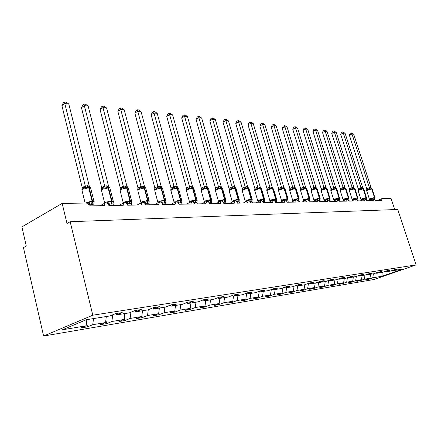 <?xml version="1.0" encoding="UTF-8"?>
<svg xmlns="http://www.w3.org/2000/svg" width="438" height="438" viewBox="0 0 438 438"><rect width="100%" height="100%" fill="white"/><g stroke="black" fill="none" stroke-linecap="round" stroke-linejoin="round"><path stroke-width="0.66" d="M43.603 336.034L23.455 247.629L26.285 246.057L21.9 226.9L62.158 203.396L66.998 223.484L70.168 221.721L92.79 315.196L43.603 336.034L374.118 279.471L416.1 264.897L92.79 315.196M368.024 278.951L368.172 279.411L365.363 279.882L369.935 278.289L370.625 274.248M392.985 270.23L393.379 270.607L402.549 269.146L382.095 276.252L372.722 277.818L368.172 279.411M372.722 277.818L373.411 273.805M62.158 203.396L86.04 203.04C87.556 203.194 88.613 204.152 89.193 205.909L104.271 205.63L104.326 203.856L105.355 202.832C106.981 202.608 108.164 203.511 108.914 205.542L123.264 205.274L123.302 203.539L124.282 202.542C125.826 202.34 126.96 203.221 127.688 205.192L141.37 204.94L141.386 203.237L142.317 202.268C143.784 202.077 144.874 202.942 145.586 204.858L158.633 204.617L159.525 202.006C160.921 201.83 161.967 202.679 162.662 204.546L175.123 204.311L175.961 201.754C177.286 201.595 178.293 202.422 178.972 204.239L190.886 204.02L191.669 201.518C192.939 201.37 193.903 202.181 194.565 203.949L205.969 203.741L206.703 201.288C207.913 201.151 208.844 201.945 209.495 203.675L220.418 203.467L221.102 201.069C222.263 200.943 223.161 201.721 223.796 203.407L234.27 203.21L234.91 200.861C236.022 200.741 236.887 201.507 237.511 203.15L247.558 202.964L248.16 200.659C249.222 200.549 250.06 201.299 250.667 202.909L260.325 202.728L260.889 200.467C261.902 200.369 262.712 201.102 263.309 202.674L272.589 202.498L273.115 200.281C274.095 200.188 274.878 200.911 275.464 202.449L284.388 202.279L284.881 200.106C285.817 200.018 286.578 200.724 287.153 202.23L295.743 202.071L296.208 199.931C297.106 199.854 297.84 200.549 298.409 202.022L306.688 201.869L307.115 199.766C307.985 199.695 308.697 200.38 309.25 201.819L317.232 201.672L317.632 199.608L319.702 201.628L327.4 201.48L327.777 199.454L329.787 201.436L337.216 201.299L337.567 199.306L339.521 201.256L346.699 201.124L347.022 199.164L348.927 201.08L355.859 200.954L356.16 199.027L358.01 200.916L364.717 200.79L364.996 198.896L366.798 200.752L373.285 200.631L373.548 198.764L375.3 200.593L381.58 200.478L381.958 198.617L391.068 198.485L394.731 209.578M359.587 280.358L359.735 280.835L356.839 281.327L361.443 279.707L362.138 275.606M369.935 278.289L364.328 279.225L359.735 280.835M364.328 279.225L365.024 275.113M350.871 281.815L351.024 282.307L348.035 282.811L352.678 281.18L353.373 277.008M361.443 279.707L355.656 280.676L351.024 282.307M355.656 280.676L356.379 276.389M341.864 283.315L342.023 283.829L338.93 284.355L343.611 282.696L344.317 278.459M352.678 281.18L346.688 282.181L342.023 283.829M346.688 282.181L347.438 277.703M332.551 284.864L332.716 285.401L329.518 285.943L334.238 284.267L334.944 279.953M343.611 282.696L337.419 283.731L332.716 285.401M337.419 283.731L338.196 279.055M322.915 286.468L323.085 287.032L319.778 287.591L324.536 285.888L325.248 281.508M334.238 284.267L327.832 285.341L323.085 287.032M327.832 285.341L328.631 280.446M312.946 288.127L313.121 288.713L309.693 289.294L314.489 287.574L315.207 283.112M324.536 285.888L317.9 287L313.121 288.713M317.9 287L318.689 282.132M302.614 289.846L302.8 290.46L299.247 291.062L304.082 289.315L304.815 284.695M314.489 287.574L307.618 288.724L302.8 290.46M307.618 288.724L308.341 284.213M291.911 291.626L292.102 292.272L288.423 292.891L293.29 291.122L294.051 286.271M304.082 289.315L296.959 290.509L292.102 292.272M296.959 290.509L297.687 285.915M280.813 293.465L281.01 294.144L277.194 294.79L282.094 293L282.888 287.897M293.29 291.122L285.899 292.36L281.01 294.144M285.899 292.36L286.633 287.684M269.293 295.376L269.501 296.093L265.532 296.761L270.47 294.944L271.292 289.578M282.094 293L274.423 294.281L269.501 296.093M274.423 294.281L275.157 289.518M257.33 297.364L257.544 298.114L253.427 298.809L258.393 296.969L259.252 291.308M270.47 294.944L262.504 296.28L257.544 298.114M262.504 296.28L263.243 291.423M244.897 299.422L245.121 300.211L240.834 300.939L245.838 299.072L246.632 293.75M258.393 296.969L250.114 298.355L245.121 300.211M250.114 298.355L250.854 293.405M231.97 301.563L232.2 302.395L227.744 303.151L232.781 301.256L233.525 296.176M245.838 299.072L237.226 300.512L232.2 302.395M237.226 300.512L237.971 295.469M218.507 303.791L218.754 304.673L214.111 305.456L219.175 303.534L219.925 298.355M232.781 301.256L223.807 302.762L218.754 304.673M223.807 302.762L224.557 297.61M204.491 306.107L204.743 307.038L199.903 307.859L205 305.91L205.75 300.621M219.175 303.534L209.829 305.1L204.743 307.038M209.829 305.1L210.579 299.849M189.873 308.516L190.141 309.507L185.093 310.361L190.212 308.39L190.963 302.986M205 305.91L195.249 307.542L190.141 309.507M195.249 307.542L196 302.182M174.625 311.029L174.899 312.086L169.632 312.978L174.773 310.975L175.523 305.456M190.212 308.39L180.034 310.093L174.899 312.086M180.034 310.093L180.79 304.613M158.66 313.52L158.983 314.774L153.475 315.705L158.638 313.674L159.388 308.034M174.773 310.975L164.141 312.754L158.983 314.774M164.141 312.754L164.891 307.153M141.863 315.705L142.345 317.588L136.579 318.563L141.759 316.504L142.514 310.734M158.638 313.674L147.518 315.541L142.345 317.588M147.518 315.541L148.279 309.715M124.277 317.939L124.929 320.534L118.895 321.552L124.085 319.461L124.835 313.564M141.759 316.504L130.113 318.453L124.929 320.534M130.113 318.453L130.918 312.217M105.848 320.205L106.686 323.616L100.357 324.689L105.553 322.565L106.303 316.526M124.085 319.461L111.882 321.508L106.686 323.616M111.882 321.508L112.719 314.812M393.379 270.607L398.147 268.943L395.432 269.375L390.647 271.045L385.161 271.921L384.75 271.527M385.161 271.921L389.973 270.235L387.17 270.679L382.341 272.376L376.669 273.279L376.242 272.869M376.669 273.279L381.525 271.571L378.624 272.031L373.751 273.75L367.887 274.686L367.444 274.259M367.887 274.686L372.787 272.956L369.781 273.432L364.865 275.168L358.799 276.143L358.344 275.694M358.799 276.143L363.743 274.385L360.633 274.878L355.672 276.641L349.387 277.648L348.916 277.177M349.387 277.648L354.375 275.863L351.15 276.378L346.151 278.163L339.642 279.203L339.149 278.71M339.642 279.203L344.668 277.402L341.328 277.927L336.285 279.74L329.535 280.824L329.026 280.304M329.535 280.824L334.605 278.99L331.144 279.537L326.053 281.377L319.05 282.499L318.519 281.957M319.05 282.499L324.169 280.643L320.572 281.212L315.437 283.074L308.166 284.24L307.618 283.671M308.166 284.24L313.329 282.357L309.595 282.948L304.415 284.837L296.865 286.047L296.291 285.445M296.865 286.047L302.067 284.136L298.185 284.749L292.967 286.671L285.111 287.925L284.519 287.295M285.111 287.925L290.356 285.987L286.315 286.627L281.059 288.576L272.885 289.879L272.266 289.211M272.885 289.879L278.174 287.914L273.964 288.582L268.664 290.558L260.156 291.916L259.51 291.21M260.156 291.916L265.483 289.923L261.103 290.613L255.759 292.622L246.89 294.04L246.222 293.29M246.89 294.04L252.255 292.015L247.684 292.737L242.307 294.774L233.06 296.252L232.354 295.458M233.06 296.252L238.458 294.194L233.689 294.949L228.275 297.019L218.617 298.563L217.883 297.72M218.617 298.563L224.053 296.471L219.071 297.26L213.618 299.362L203.528 300.977L202.756 300.079M203.528 300.977L208.997 298.853L203.785 299.68L198.304 301.809L187.743 303.501L186.938 302.543M187.743 303.501L193.246 301.344L187.787 302.209L182.274 304.377L171.22 306.146L170.377 305.116M171.22 306.146L176.749 303.95L171.028 304.859L165.493 307.06L153.897 308.916L153.015 307.81M153.897 308.916L159.448 306.688L153.448 307.635L147.891 309.874L135.725 311.823L134.794 310.635M135.725 311.823L141.299 309.556L134.992 310.553L129.418 312.831L116.634 314.873L122.218 312.573L115.588 313.624L109.998 315.935L86.302 319.724L62.41 329.792L86.111 325.823L86.855 319.636M86.111 325.823L80.91 327.974L87.551 326.852L86.51 322.516M105.553 322.565L92.746 324.711L87.551 326.852M92.746 324.711L93.497 318.574M115.665 313.608L116.634 314.873M416.1 264.897L397.753 209.468L70.168 221.721M382.095 276.252L382.078 272.414M89.801 204.283L88.076 202.734L89.04 201.677L92.391 202.099L94.159 201.611L93.77 204.103L92.095 204.415L89.801 204.168L88.898 205.104M90.792 188.625L90.639 188.011L88.963 187.119L90.337 187.459L90.759 188.001L88.18 187.108L85.64 187.984L84.375 187.82L82.087 189.161L82.229 187.634L85.224 185.865L89.248 185.975L68.788 103.987L64.808 103.565L85.251 185.865M61.9 105.624L63.39 102.793L64.55 101.966L64.808 103.565L61.9 105.624L82.229 187.634M83.91 187.475L82.273 187.727M81.84 189.988L82.207 187.656M90.228 205.887L89.823 204.256M94.197 205.816L93.77 204.103M89.801 204.168L89.04 201.677M90.337 187.459L89.248 185.975M85.64 187.984L85.273 185.947M64.55 101.966L66.138 102.142L68.788 103.987M109.259 203.96L107.584 202.449L108.525 201.42L111.745 201.83L113.404 201.354L113.037 203.785L111.449 204.092L109.254 203.851L108.553 204.617M109.757 187.842L107.567 187.201L105.136 188.055L103.894 187.897L101.605 189.205L101.704 187.71L104.698 185.991L108.531 186.095L88.137 106.034L84.337 105.635L104.726 185.991M81.435 107.638L82.87 104.868L84.025 104.069L84.337 105.635L81.435 107.638L101.704 187.71M103.302 187.557L101.747 187.803M101.342 189.988L101.682 187.738M109.681 205.526L109.281 203.933M113.458 205.455L113.037 203.785M109.254 203.851L108.525 201.42M110.015 188.072L108.531 186.095M105.136 188.055L104.748 186.073M84.025 104.069L85.541 104.228L88.137 106.034M127.792 203.654L126.16 202.181L127.091 201.173L130.179 201.573L131.739 201.113L131.395 203.484L127.792 203.544L127.261 204.163M128.131 187.924L126.04 187.289L123.713 188.126L122.487 187.968L120.204 189.249L120.258 187.792L123.253 186.112L126.91 186.21L106.593 107.989L102.968 107.606L123.281 186.106M100.067 109.555L101.452 106.85L102.607 106.067L102.968 107.606L100.067 109.555L120.258 187.792M121.78 187.639L120.302 187.88M119.924 189.988L120.236 187.814M128.214 205.181L127.814 203.626M131.816 205.115L131.395 203.484M127.792 203.544L127.091 201.173M128.367 188.143L126.91 186.21M123.713 188.126L123.302 186.188M102.607 106.067L104.058 106.226L106.593 107.989M145.465 203.358L143.878 201.923L144.792 200.938L147.765 201.332L149.227 200.878L148.909 203.199L145.465 203.254L145.093 203.73M145.662 188.001L143.664 187.376L141.436 188.192L140.226 188.039L137.948 189.293L137.965 187.864L140.954 186.221L144.441 186.32L124.222 109.856L120.762 109.489L140.981 186.221M117.86 111.389L119.196 108.739L120.351 107.978L120.762 109.489L117.86 111.389L137.965 187.864M139.415 187.716L138.008 187.951M137.658 189.988L137.948 187.891M145.892 204.853L145.487 203.336M149.325 204.792L148.909 203.199M145.465 203.254L144.792 200.938M145.898 188.663L145.772 188.187L144.321 187.387L145.427 187.65L144.441 186.32M141.436 188.192L140.998 186.298M120.351 107.978L121.737 108.131L124.222 109.856M162.345 203.079L160.795 201.672L161.693 200.714L164.162 201.102L165.931 200.659L165.63 202.925L162.345 202.98L162.104 203.325M162.405 188.083L160.494 187.459L158.353 188.258L157.16 188.11L154.888 189.331M134.871 113.141L136.163 110.551L137.318 109.807L137.767 111.29L141.074 111.641L161.195 186.424L157.899 186.407L137.767 111.29L134.871 113.141L154.855 187.957L157.883 186.331M154.587 189.988L154.855 187.957M162.766 204.541L162.367 203.057M166.046 204.48L165.63 202.925M162.345 202.98L161.693 200.714M161.118 187.469L162.142 187.71L161.195 186.424M158.353 188.258L157.899 186.407M137.318 109.807L138.638 109.949L141.074 111.641M178.474 202.81L176.957 201.436L177.844 200.5L180.226 200.878L181.896 200.445L181.617 202.663L178.354 202.936M178.419 188.159L176.58 187.535L174.527 188.318L173.349 188.17L171.088 189.364L170.754 190.306M151.148 114.816L152.397 112.281L153.552 111.559L154.034 113.009L157.204 113.343L177.204 186.528L174.056 186.506L154.034 113.009L151.148 114.816L171.023 188.028L174.039 186.429M170.776 189.988L171.023 188.028M178.688 203.5L178.496 202.789M182.027 204.185L181.617 202.663M178.474 202.712L177.844 200.5M178.605 188.701L177.166 187.546L178.124 187.771L177.204 186.528M174.527 188.318L174.056 186.506M153.552 111.559L154.817 111.695L157.204 113.343M193.903 202.559L192.424 201.212L193.295 200.292L195.594 200.664L197.177 200.243L196.914 202.411L193.886 202.575M193.744 188.236L192.337 187.612L189.999 188.373L188.838 188.231L186.588 189.402L186.249 190.316M166.741 116.42L167.951 113.935L169.095 113.234L169.615 114.657L172.654 114.98L192.534 186.621L189.517 186.604L169.615 114.657L166.741 116.42L186.5 188.088L189.495 186.528M186.27 189.993L186.5 188.088M197.324 203.9L196.914 202.411M193.903 202.46L193.295 200.292M193.908 188.723L192.528 187.617L193.421 187.825L192.534 186.621M189.999 188.373L189.517 186.604M169.095 113.234L170.311 113.36L172.654 114.98M208.165 201.655L207.234 200.998L208.094 200.095L210.317 200.462L211.811 200.046L211.559 202.17L208.767 202.246M208.428 188.313L207.064 187.683L204.82 188.428L203.675 188.291L201.436 189.435L201.086 190.333M181.688 117.959L182.86 115.528L184.004 114.838L184.551 116.24L187.469 116.546L207.212 186.714L204.327 186.697L184.551 116.24L181.688 117.959L201.321 188.154L204.305 186.626M201.113 189.993L201.321 188.154M211.97 203.626L211.559 202.17M204.332 201.956L205 202.132M208.641 202.099L208.094 200.095M208.57 188.745L207.245 187.688L208.072 187.88L207.212 186.714M204.82 188.428L204.327 186.697M184.004 114.838L185.17 114.964L187.469 116.546M218.535 201.732L219.186 201.885L221.431 200.79L222.274 199.909L224.426 200.265L225.838 199.859M222.504 188.384L220.856 187.749L219.027 188.482L217.9 188.345L215.666 189.468L215.31 190.349L215.551 188.187L218.474 186.719L221.289 186.802L201.683 118.052L198.885 117.756L218.502 186.714M196.032 119.437L197.171 117.05L198.31 116.377L198.885 117.756L196.032 119.437L215.534 188.209M226.013 203.369L225.608 201.94L223.139 202.082M224.459 202.192L224.891 199.383L225.69 199.509L225.608 201.94M222.739 201.628L222.274 199.909M222.624 188.767L221.354 187.76L222.121 187.935L221.289 186.802M219.027 188.482L218.518 186.785M198.31 116.377L199.427 116.497L201.683 118.052M232.167 201.513L232.819 201.661L235.053 200.588L235.879 199.728L237.96 200.078L239.301 199.679M236.082 188.548L234.741 187.82L232.655 188.537L231.543 188.4L229.326 189.501L228.964 190.36L229.189 188.247L232.091 186.802L234.801 186.889L215.332 119.497L212.644 119.213L232.118 186.802M209.807 120.855L210.913 118.517L212.041 117.86L212.644 119.213L209.807 120.855L229.326 189.501M239.487 203.117L239.082 201.715L236.903 201.902M239.219 199.974L239.082 201.715M236.279 201.239L235.879 199.728M236.115 188.789L234.894 187.825L235.606 187.984L234.801 186.889M232.655 188.537L232.14 186.873M212.041 117.86L213.12 117.975L215.332 119.497M245.691 201.83L245.253 201.305L245.91 201.453L248.127 200.396L248.943 199.553L250.958 199.898L252.228 199.509M249.036 188.597L247.755 187.88L245.745 188.586L244.645 188.455L242.444 189.528L242.077 190.371L242.291 188.302L245.171 186.889L247.777 186.971L228.455 120.888L225.871 120.614L245.198 186.884M223.046 122.218L224.119 119.924L225.247 119.278L225.871 120.614L223.046 122.218L242.269 188.324M252.425 202.876L252.025 201.507L250.098 201.715M250.969 201.748L251.396 199.049L252.102 199.164L252.025 201.507M249.288 200.9L248.943 199.553M249.074 188.811L247.897 187.886L248.554 188.033L247.777 186.971M245.745 188.586L245.22 186.955M225.247 119.278L226.276 119.393L228.455 120.888M258.294 201.655L257.829 201.102L258.486 201.245L260.692 200.215L261.497 199.383L263.446 199.723L264.656 199.345M261.53 188.833L260.396 187.946L258.321 188.63L257.237 188.504L255.047 189.555L254.675 190.388L254.878 188.351L257.741 186.966L260.249 187.048L241.075 122.224L238.59 121.956L257.768 186.966M235.781 123.532L236.827 121.277L237.944 120.647L238.59 121.956L235.781 123.532L254.856 188.373M264.859 202.646L264.459 201.299L262.767 201.529M263.452 201.54L263.873 198.89L264.536 199L264.459 201.299M261.804 200.604L261.497 199.383M260.402 187.946L261.004 188.083L260.249 187.048M258.321 188.63L257.79 187.031M237.944 120.647L238.94 120.757L241.075 122.224M270.394 201.458L269.923 200.911L270.585 201.053L272.77 200.04L273.564 199.224L275.458 199.558L276.608 199.186M272.244 187.125L272.978 188.126L269.348 188.554L267.175 189.583L266.797 190.399L266.988 188.406L269.835 187.042L272.244 187.125L253.224 123.505L250.832 123.253L269.863 187.042M248.039 124.797L249.052 122.58L250.169 121.967L250.832 123.253L248.039 124.797L266.966 188.422M276.816 202.422L276.422 201.102L274.938 201.338M275.453 201.338L275.874 198.743L276.498 198.841L276.422 201.102M273.843 200.347L273.564 199.224M270.416 188.674L269.879 187.108M250.169 121.967L251.122 122.071L253.224 123.505M282.039 201.272L281.568 200.724L282.231 200.861L284.399 199.87L285.182 199.071L287.295 199.394L288.111 199.033M285.045 188.882L283.988 188.061L282.061 188.718L281.004 188.597L278.847 189.61L278.469 190.41L278.645 188.45L281.47 187.119L283.791 187.196L264.924 124.748L262.619 124.502L281.497 187.119M259.849 126.013L260.834 123.839L261.94 123.231L262.619 124.502L259.849 126.013L278.628 188.471M288.33 202.208L287.936 200.916L286.644 201.151M287.005 201.146L287.427 198.595L288.012 198.693L287.936 200.916M285.439 200.117L285.182 199.071M283.994 188.061L284.508 188.17L283.791 187.196M282.061 188.718L281.514 187.179M261.94 123.231L262.86 123.335L264.924 124.748M293.252 201.091L292.781 200.549L293.444 200.681L295.601 199.706L296.367 198.923L298.42 199.241L299.187 198.885M296.159 188.904L295.135 188.116L293.274 188.762L292.234 188.641L290.093 189.638L289.71 190.421L289.874 188.499L292.683 187.19L294.922 187.267L276.208 125.941L273.985 125.706L292.704 187.19L292.234 188.641M271.231 127.184L272.19 125.049L273.29 124.458L273.985 125.706L271.231 127.184L289.857 188.521M299.417 202L299.028 200.735L297.911 200.96M298.13 200.96L298.546 198.458L299.105 198.545L299.028 200.735M296.608 199.914L296.367 198.923M295.141 188.116L295.612 188.214L294.922 187.267M293.274 188.762L292.726 187.25M273.29 124.458L274.177 124.551L276.208 125.941M304.065 200.922L303.589 200.374L304.257 200.505L307.153 198.775L308.889 199.093L309.869 198.743M306.874 188.926L305.883 188.165L304.082 188.805L303.058 188.685L300.928 189.665L300.545 190.431L300.703 188.543L303.485 187.261L305.647 187.333L287.093 127.091L284.946 126.867L303.512 187.256M282.214 128.312L283.145 126.215L284.235 125.635L284.946 126.867L282.214 128.312L300.682 188.564M310.104 201.803L309.721 200.555L308.763 200.779M308.856 200.779L309.272 198.321L309.792 198.409L309.721 200.555M307.377 199.733L307.153 198.775M305.888 188.165L306.321 188.258L305.647 187.333M304.082 188.805L303.529 187.322M284.235 125.635L285.094 125.728L287.093 127.091M314.489 200.752L314.013 200.21L314.681 200.336L317.55 198.638L319.236 198.951L320.173 198.606M315.99 187.398L316.647 188.296L313.493 188.723L311.385 189.687L310.996 190.442L311.144 188.586L313.909 187.327L315.99 187.398L297.594 128.203L295.524 127.984L313.931 187.327M292.808 129.407L293.717 127.343L294.801 126.774L295.524 127.984L292.808 129.407L311.122 188.608M320.408 201.611L320.03 200.39L319.225 200.604M319.176 200.538L319.609 198.19L320.107 198.272L320.03 200.39M317.769 199.58L317.55 198.638M314.511 188.844L313.953 187.387M294.801 126.774L295.628 126.861L297.594 128.203M324.553 200.593L324.076 200.051L324.739 200.177L326.847 199.252L327.58 198.507L330.06 198.759L329.978 200.226L329.316 200.429M327.181 188.975L326.25 188.263L324.569 188.882L323.567 188.767L321.476 189.709L321.081 190.453L321.224 188.63L323.989 187.387L325.981 187.459L307.739 129.276L305.735 129.062L323.989 187.387M303.041 130.458L303.934 128.433L305.007 127.874L305.735 129.062L303.041 130.458L321.476 189.709M330.356 201.425L329.978 200.226M327.799 199.449L327.58 198.507M326.255 188.263L326.617 188.335L325.981 187.459M324.569 188.882L324.01 187.448M305.007 127.874L305.806 127.962L307.739 129.276M334.271 200.434L333.794 199.892L334.457 200.018L336.543 199.109L337.271 198.376L339.669 198.628L339.592 200.067L339.05 200.259M336.817 189.002L335.913 188.313L334.287 188.915L333.296 188.805L331.221 189.731L330.838 190.629M312.935 131.477L313.8 129.484L314.867 128.936L315.606 130.108L317.545 130.316L335.628 187.524L333.701 187.453L315.606 130.108L312.935 131.477L330.942 188.69L333.701 187.453M330.827 190.459L330.942 188.69M339.965 201.25L339.592 200.067M337.49 199.339L337.271 198.376M335.919 188.313L336.247 188.373L335.628 187.524M334.287 188.915L333.723 187.508M314.867 128.936L315.639 129.018L317.545 130.316M343.66 200.281L343.184 199.744L343.846 199.865L345.916 198.972L346.633 198.255L348.949 198.502L348.878 199.914L348.451 200.089M346.13 189.024L345.254 188.356L343.671 188.953L342.697 188.844L340.638 189.753L340.244 190.47L340.37 188.712L343.063 187.513L344.947 187.579L327.022 131.318L325.149 131.121L343.091 187.513M322.494 132.462L323.343 130.502L324.399 129.966L325.149 131.121L322.494 132.462L340.348 188.729M349.25 201.075L348.878 199.914M346.852 199.241L346.633 198.255M345.254 188.356L344.947 187.579M343.671 188.953L343.107 187.568M324.399 129.966L325.149 130.042L327.022 131.318M352.738 200.139L352.261 199.602L352.918 199.717L354.977 198.836L355.683 198.135L357.928 198.381L357.857 199.766L357.534 199.914M355.13 189.046L354.276 188.4L352.749 188.986L351.785 188.877L349.743 189.774L349.349 190.481L349.464 188.745L352.141 187.568L353.964 187.639L336.192 132.287L334.38 132.095L352.163 187.568L351.785 188.877M331.747 133.415L332.573 131.482L333.625 130.957L334.38 132.095L331.747 133.415L349.447 188.767M358.224 200.911L357.857 199.766M355.902 199.137L355.683 198.135M354.282 188.4L353.964 187.639M352.749 188.986L352.185 187.628M333.625 130.957L336.192 132.287M361.52 199.996L361.043 199.46L361.7 199.575L363.737 198.71L364.438 198.014L366.611 198.261L366.316 199.744M363.841 189.068L363.014 188.444L361.531 189.019L360.578 188.909L358.552 189.796L358.158 190.486L358.268 188.783L360.945 187.623L362.686 187.694L345.073 133.229L343.315 133.042L360.945 187.623M340.704 134.335L341.509 132.435L342.554 131.92L343.315 133.042L340.704 134.335L358.246 188.8M366.907 200.746L366.546 199.624M364.657 199.038L364.438 198.014M363.014 188.444L362.686 187.694M361.531 189.019L360.961 187.683M342.554 131.92L345.073 133.229M370.022 199.859L369.546 199.323L370.198 199.438L372.908 197.905L375.016 198.146L374.808 199.575M372.278 189.096L371.468 188.482L370.028 189.052L369.086 188.948L367.077 189.813L366.683 190.497L366.787 188.822L369.442 187.678L371.128 187.743L353.669 134.137L351.971 133.957L369.442 187.678M349.376 135.232L350.165 133.36L351.199 132.851L351.971 133.957L349.376 135.232L366.77 188.838M375.311 200.593L374.95 199.487M373.132 198.94L372.908 197.905M371.468 188.488L371.128 187.743M370.028 189.052L369.458 187.732M351.199 132.851L353.669 134.137M92.095 204.415L92.528 201.047L93.951 201.261L94.143 201.869M93.951 201.261L90.639 188.011L89.215 187.754L87.43 185.685M85.328 203.051L92.528 201.047L89.215 187.754L88.739 187.754L82.672 189.287L82.032 190.568L85.12 203.057M86.954 185.679L88.739 187.754L92.051 201.053L91.619 204.42M84.375 187.82L85.224 185.865M111.449 204.092L111.882 200.801L113.196 201.004L113.316 201.557M110.042 188.636L109.9 188.072L108.58 187.836L106.801 185.811M104.583 203.259L105.509 202.318L111.882 200.801L108.58 187.836L102.224 189.326L101.528 190.59L104.66 202.991M106.346 185.811L108.126 187.831L111.427 200.807L110.995 204.097M103.894 187.897L104.698 185.991M129.883 203.779L130.316 200.571L131.537 200.763L131.438 201.502M128.389 188.647L128.257 188.132L127.031 187.907L125.257 185.936M123.215 203.123L124.124 202.049L130.316 200.571L127.031 187.907L120.855 189.364L120.105 190.607L123.231 202.745M124.825 185.931L126.598 187.907L129.883 200.577L129.451 203.785M122.487 187.968L123.253 186.112M147.464 203.484L147.902 200.352L149.035 200.527L149.139 200.998M149.205 201.19L145.772 188.187L144.628 187.984L142.865 186.051M141.036 202.947L141.879 201.798L147.902 200.352L144.628 187.984L138.622 189.402L137.828 190.629L140.948 202.509M142.449 186.051L144.217 187.979L147.486 200.358L147.053 203.489M140.226 188.039L140.954 186.221M164.255 203.205L164.688 200.139L165.745 200.303L165.849 200.735M162.618 188.685L162.498 188.241L161.436 188.05L159.678 186.161M158.019 202.794L158.83 201.551L164.688 200.139L161.436 188.05L155.589 189.44L154.756 190.645L157.861 202.285M159.284 186.161L161.042 188.05L164.294 200.144L163.861 203.21M157.16 188.11L157.855 186.331M154.997 189.211L154.877 187.935M180.303 202.936L180.735 199.936L181.721 200.095L181.814 200.489M181.869 200.779L178.496 188.296L177.505 188.116L175.758 186.27M174.236 202.635L175.025 201.316L180.735 199.936L177.505 188.116L171.811 189.473L170.935 190.661L174.028 202.066M175.381 186.265L177.127 188.116L180.357 199.942L179.925 202.942M173.349 188.17L174.012 186.435M171.165 189.282L171.044 188.001M195.66 202.679L196.093 199.744L197.007 199.892L197.1 200.259M197.149 200.593L193.804 188.345L192.884 188.176L191.143 186.374M189.681 202.372L190.525 201.097L196.093 199.744L192.884 188.176L187.327 189.506L186.418 190.672L189.495 201.858M190.782 186.369L192.523 188.176L195.731 199.75L195.299 202.684M188.838 188.231L189.468 186.533M186.637 189.347L186.522 188.066M210.366 202.427L210.793 199.558L211.74 200.035M211.784 200.407L208.472 188.395L207.607 188.236L205.876 186.468M204.469 202.115L205.367 200.883L210.793 199.558L207.607 188.236L202.192 189.539L201.245 190.689L204.311 201.655M205.531 186.468L207.262 188.236L210.448 199.564L210.016 202.438M203.675 188.291L204.278 186.626M201.436 189.435L201.343 188.126M220.007 186.561L221.727 188.296L222.537 188.444L225.773 199.827M218.65 201.863L219.591 200.675L224.891 199.383L221.727 188.296L216.443 189.572L215.463 190.7L218.513 201.458M219.673 186.561L221.393 188.291L224.557 199.389L224.13 202.197M222 201.135L221.431 200.79M217.9 188.345L218.474 186.719M215.666 189.468L215.551 188.187M237.982 201.967L238.414 199.213L239.241 199.624M239.214 199.974L236.033 188.488L235.272 188.351L233.564 186.654M232.249 201.622L233.24 200.478L238.414 199.213L235.272 188.351L230.114 189.599L229.107 190.711L232.135 201.266M233.246 186.648L234.954 188.345L238.091 199.219L237.664 201.973M235.474 200.839L235.053 200.588M231.543 188.4L232.091 186.802M246.589 186.741L248.286 188.4L248.992 188.537L252.173 199.432M245.258 201.321L246.342 200.292L251.396 199.049L248.286 188.4L243.243 189.627L242.209 190.727L245.22 201.086M246.282 186.736L247.979 188.4L251.089 199.055L250.667 201.754M248.499 200.615L248.127 200.396M244.645 188.455L245.171 186.889M242.444 189.528L242.291 188.302M259.104 186.823L260.785 188.455L261.453 188.575L264.607 199.252M257.845 201.141L258.935 200.111L263.873 198.89L260.785 188.455L255.858 189.654L254.801 190.733L257.79 200.905M258.809 186.818L260.49 188.45L263.583 198.896L263.156 201.546M261.059 200.429L260.692 200.215M257.237 188.504L257.741 186.966M255.047 189.555L254.878 188.351M273.509 188.855L276.564 199.076M272.42 188.006L271.138 186.9M269.945 200.96L271.045 199.936L275.874 198.743L272.814 188.499L267.996 189.681L266.912 190.744L269.879 200.735M270.859 186.9L272.529 188.499L275.59 198.743L275.168 201.343M273.159 200.27L272.77 200.04M270.837 201.338L270.585 201.053M269.348 188.554L269.835 187.042M267.175 189.583L266.988 188.406M282.729 186.977L284.979 188.663L288.073 198.907M281.897 201.168L281.579 200.779L282.702 199.766L287.427 198.595L284.388 188.548L279.674 189.703L278.568 190.754L281.519 200.571M282.455 186.977L284.114 188.548L287.153 198.6L286.731 201.146M284.82 200.128L284.399 199.87M282.505 201.19L282.231 200.861M281.004 188.597L281.47 187.119M278.847 189.61L278.645 188.45M293.893 187.053L296.099 188.701L299.159 198.748M293.153 201.02L292.787 200.604L293.925 199.608L298.546 198.458L295.54 188.592L290.925 189.731L289.803 190.765L292.726 200.407M293.63 187.053L295.278 188.592L298.283 198.458L297.84 200.861M291.297 202.153L296.066 199.996L295.601 199.706M293.734 201.053L293.444 200.681M290.093 189.638L289.874 188.499M304.651 187.125L306.814 188.74L309.847 198.595M303.994 200.872L303.589 200.434L304.744 199.449L309.272 198.321L306.288 188.636L301.766 189.753L300.627 190.771L303.534 200.254M304.399 187.125L306.031 188.636L309.014 198.326L308.533 200.473M306.885 199.87L306.392 199.547M304.558 200.911L304.257 200.505M303.058 188.685L303.485 187.261M300.928 189.665L300.703 188.543M317.205 188.953L320.156 198.447M316.247 188.22L315.031 187.19M314.44 200.719L314.002 200.27L315.174 199.301L319.609 198.19L316.652 188.679L312.228 189.774L311.068 190.776L313.953 200.1M314.791 187.19L316.406 188.679L319.368 198.195L318.875 200.155M317.32 199.744L316.8 199.394M314.993 200.779L314.681 200.336M313.493 188.723L313.909 187.327M311.385 189.687L311.144 188.586M329.119 200.155L329.59 198.064L330.104 198.304M330.06 198.759L327.131 188.811L325.051 187.261M324.52 200.566L324.06 200.111L325.242 199.153L329.59 198.064L326.66 188.718L322.319 189.796L321.147 190.787L324.01 199.952M324.815 187.256L326.425 188.718L329.354 198.069L328.861 199.876M327.394 199.624L326.847 199.252M325.062 200.648L324.739 200.177M323.567 188.767L323.967 187.393M338.738 199.854L339.226 197.943L339.713 198.168M339.664 198.628L336.767 188.844L334.731 187.322M334.243 200.412L333.767 199.958L334.966 199.016L339.226 197.943L336.324 188.762L332.07 189.818L330.882 190.793L333.718 199.81M334.501 187.322L336.094 188.756L338.996 197.949L338.514 199.629M337.112 199.504L336.543 199.109M334.78 200.522L334.457 200.018M333.296 188.805L333.679 187.453M331.221 189.731L330.958 188.668M348.051 199.591L348.538 197.828L348.998 198.036M348.949 198.502L346.08 188.877L344.082 187.387M343.638 200.265L343.146 199.81L344.356 198.879L348.538 197.828L345.659 188.794L341.487 189.835L340.288 190.798L343.102 199.673M343.857 187.382L345.44 188.794L348.32 197.828L347.843 199.405M346.502 199.389L345.916 198.972M344.169 200.396L343.846 199.865M342.697 188.844L343.063 187.513M340.638 189.753L340.37 188.712M357.063 199.356L357.539 197.713L357.977 197.91M357.928 198.381L355.087 188.909L353.121 187.448M352.721 200.117L352.218 199.668L353.439 198.748L357.539 197.713L354.687 188.833L350.592 189.857L349.387 190.804L352.179 199.536M352.908 187.442L354.473 188.833L357.326 197.719L356.866 199.197M355.579 199.279L354.977 198.836M353.252 200.27L352.918 199.717M349.743 189.774L349.464 188.745M365.779 199.142L366.25 197.604L366.661 197.79M366.611 198.261L363.803 188.942L361.87 187.502M361.503 199.974L360.994 199.531L362.226 198.622L366.25 197.604L363.42 188.871L359.406 189.873L358.185 190.809L360.956 199.405M361.662 187.502L363.217 188.866L366.042 197.609L365.593 199.011M364.356 199.164L363.737 198.71M362.029 200.155L361.7 199.575M360.578 188.909L360.923 187.628M358.552 189.796L358.268 188.783M374.222 198.945L374.676 197.5L375.07 197.675M375.016 198.146L372.24 188.975L370.334 187.557M370 199.838L369.486 199.394L370.723 198.502L374.676 197.5L371.878 188.904L367.931 189.895L366.705 190.815L369.448 199.279M370.137 187.557L371.676 188.904L374.479 197.5L374.041 198.836M372.847 199.06L372.218 198.584M370.532 200.035L370.198 199.438M369.086 188.948L369.42 187.683M367.077 189.813L366.787 188.822M373.472 198.797L368.927 200.708M381.75 198.671L377.238 200.555M364.914 198.929L360.343 200.872M356.072 199.066L351.468 201.037M346.929 199.208L342.292 201.206M337.463 199.35L332.798 201.381M327.668 199.504L322.97 201.562M317.512 199.662L312.792 201.754M306.989 199.827L302.242 201.951M284.727 200.171L279.937 202.367M272.951 200.358L268.144 202.586M260.703 200.555L255.88 202.81M247.963 200.757L243.123 203.046M234.691 200.965L229.846 203.292M220.861 201.19L216.011 203.55M206.435 201.42L201.589 203.818M191.373 201.666L186.533 204.097M175.633 201.923L170.804 204.393M159.164 202.197L154.357 204.699M141.917 202.482L137.138 205.017M123.834 202.789L119.098 205.351M104.852 203.112L100.171 205.707M108.306 187.212L109.9 188.072L113.382 201.628M108.317 187.212L109.588 187.524M127.929 187.59L126.746 187.3L128.257 188.132L131.718 201.403M161.113 187.464L162.498 188.241L165.903 200.982M215.397 190.07L215.376 190.366M229.047 190.087L229.025 190.399M242.154 190.097L242.132 190.437M254.752 190.108L254.73 190.464M266.873 190.119L266.846 190.497M270.186 201.288L269.956 200.976M278.535 190.13L278.508 190.525M289.775 190.147L289.742 190.546M300.605 190.158L300.572 190.568M311.057 190.169L311.018 190.59M321.136 190.18L321.098 190.612M358.142 190.404L358.147 190.678M366.666 190.399L366.666 190.694"/></g></svg>
